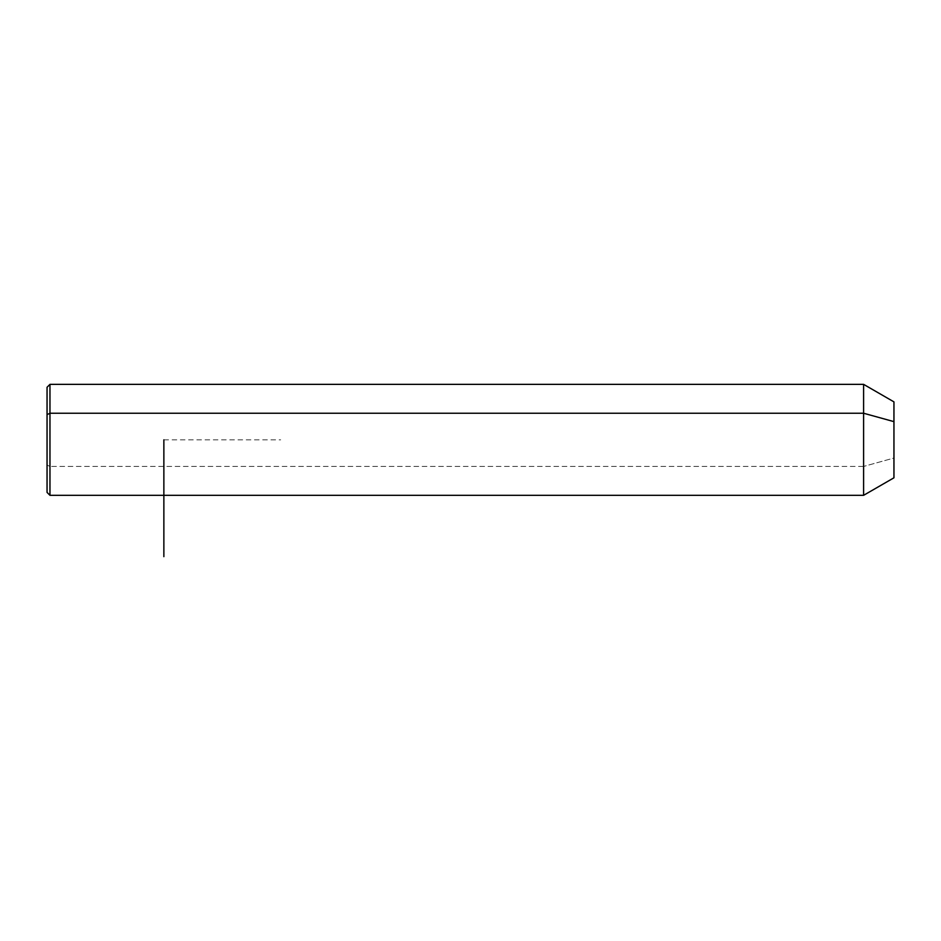<?xml version="1.0" encoding="UTF-8"?>
<svg xmlns="http://www.w3.org/2000/svg" width="941" height="941" viewBox="0 0 941 941"><rect width="100%" height="100%" fill="white"/><g stroke="black" fill="none" stroke-linecap="round" stroke-linejoin="round"><path stroke-width="0.71" stroke-dasharray="4.71 3.53" d="M893.95 477.805L893.95 458.032L863.603 466.442L863.603 495.319L863.603 466.442L893.95 458.032L893.95 401.878M863.603 384.351L863.603 466.442L49.967 466.442L49.967 495.319L49.967 466.442L863.603 466.442L863.603 384.351M893.95 421.639L893.95 458.032M49.967 384.351L49.967 466.442L49.967 384.351M47.05 387.269L47.05 414.64M47.05 465.042L49.967 466.442L47.05 465.042L47.05 492.402M163.863 439.835L280.677 439.835"/><path stroke-width="1.41" d="M47.05 414.64L49.967 413.24L49.967 495.319L47.05 492.402L47.05 387.269L49.967 384.351L863.603 384.351L893.95 401.878L893.95 421.639L863.603 413.24L893.95 421.639L893.95 477.805L863.603 495.319L863.603 384.351L863.603 495.319L49.967 495.319L49.967 413.24L863.603 413.24L49.967 413.24L49.967 384.351L49.967 413.24L47.05 414.64L47.05 465.042M893.95 458.032L893.95 421.639M163.863 439.835L163.863 556.649"/></g></svg>
